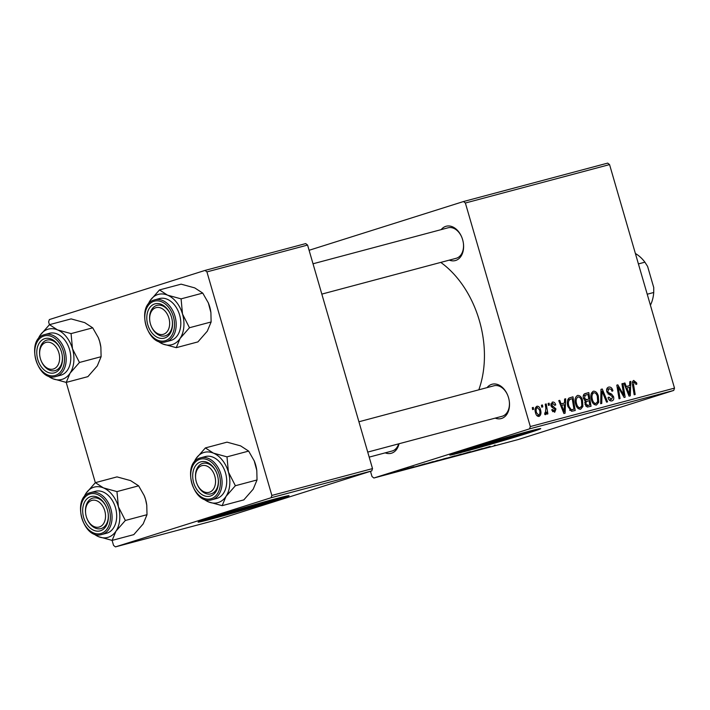 <?xml version="1.0" encoding="UTF-8"?>
<svg xmlns="http://www.w3.org/2000/svg" width="710" height="710" viewBox="0 0 710 710"><rect width="100%" height="100%" fill="white"/><g stroke="black" fill="none" stroke-linecap="round" stroke-linejoin="round"><path stroke-width="1.06" d="M211.811 517.333A32.873 0.745 163.8 0 0 231.913 512.194A32.873 0.745 163.8 0 0 266.028 502.103A32.873 0.745 163.8 0 0 274.939 498.988M210.941 517.599A47.357 1.074 163.8 0 0 198.117 522.116A47.357 1.074 163.8 0 0 226.65 514.856A47.357 1.074 163.8 0 0 276.234 500.204A47.357 1.074 163.8 0 0 289.068 495.686A47.357 1.074 163.8 0 0 260.534 502.946A47.357 1.074 163.8 0 0 210.941 517.599M201.178 520.812A47.357 1.074 163.8 0 0 276.012 499.441A47.357 1.074 163.8 0 0 285.775 496.237M526.58 431.92A32.873 0.745 -16.2 0 1 517.679 435.035A32.873 0.745 -16.2 0 1 483.563 445.126A32.873 0.745 -16.2 0 1 463.461 450.264M462.592 450.539A47.357 1.074 163.8 0 0 449.758 455.048A47.357 1.074 163.8 0 0 478.291 447.797A47.357 1.074 163.8 0 0 527.885 433.135A47.357 1.074 163.8 0 0 540.718 428.627A47.357 1.074 163.8 0 0 512.176 435.878A47.357 1.074 163.8 0 0 462.592 450.539M452.829 453.743A47.357 1.074 163.8 0 0 527.663 432.381A47.357 1.074 163.8 0 0 537.426 429.168M441.176 229.623A17.759 12.443 75.1 0 1 445.791 226.357A17.759 12.443 75.1 0 1 461.704 237.042A17.759 12.443 75.1 0 1 463.417 243.486A17.759 12.443 75.1 0 1 455.705 260.464A17.759 12.443 75.1 0 1 449.306 260.135M321.825 294.109L456.175 258.298A15.789 11.058 -104.9 0 0 456.512 258.2A15.789 11.058 -104.9 0 0 463.39 243.299M487.078 387.616A17.759 12.443 75.1 0 1 491.693 384.35A17.759 12.443 75.1 0 1 507.597 395.026A17.759 12.443 75.1 0 1 509.318 401.478A17.759 12.443 75.1 0 1 501.606 418.447A17.759 12.443 75.1 0 1 495.207 418.119M367.727 452.092L502.077 416.291A15.789 11.058 -104.9 0 0 502.414 416.193A15.789 11.058 -104.9 0 0 509.292 401.283M399.02 443.759A17.759 12.443 75.1 0 1 391.583 453.184A17.759 12.443 75.1 0 1 385.184 452.856M369.182 457.125L392.053 451.027A15.789 11.058 -104.9 0 0 392.39 450.93A15.789 11.058 -104.9 0 0 398.656 443.856M440.777 262.407A90.765 63.607 75.1 0 1 478.815 389.817M529.545 428.858L530.308 426.55L674.5 388.121L673.728 390.438L529.545 428.858L373.877 478.007L372.005 476.534L370.487 471.316M530.308 426.55L465.37 203.016L463.497 201.534L309.098 250.284M463.497 201.534L607.689 163.114L609.553 164.587L465.37 203.016M575.65 404.212C574.408 400.005 575.047 397.067 577.567 395.399C579.919 395.372 581.561 396.996 582.502 400.262L582.901 406.484L580.656 409.235C578.224 409.262 576.564 407.584 575.65 404.212M564.485 402.969L564.61 399.047L565.675 398.754L565.107 413.193L563.9 413.522L558.743 400.609L559.737 400.342L561.104 403.875L564.485 402.969L560.243 404.372M633.648 380.462L636.586 382.823L636.852 384.057L635.911 384.492L635.663 383.311L634.172 381.989L633.604 384.829L635.184 394.52L634.181 394.787L632.539 384.749C632.033 382.566 632.45 381.119 633.79 380.418L633.71 380.445M609.056 388.681L607.769 391.414L608.363 392.506L611.603 394.077L613.564 396.677C614.097 398.976 613.555 400.387 611.922 400.901C610.156 401.221 608.86 400.183 608.026 397.804L608.896 397.112L611.505 399.348L612.597 397.023L606.819 391.805C606.278 389.275 606.899 387.704 608.674 387.11C610.715 386.728 612.135 387.962 612.925 390.811L611.984 391.237L611.168 389.355L609.056 388.681L606.659 389.435L608.869 388.734M611.505 399.348L609.269 400.049L611.505 399.348M600.687 403.715L600.997 389.346L602.266 389.009L607.574 401.878L606.571 402.144L602.018 391.112L601.76 403.431L600.687 403.715M591.474 399.996C590.241 395.781 590.871 392.852 593.391 391.183C595.743 391.157 597.394 392.781 598.326 396.047L598.725 402.268L596.48 405.019C594.057 405.046 592.389 403.369 591.474 399.996M532.606 409.608L532.287 407.655L533.272 407.389L533.618 409.342L532.606 409.608M674.5 388.121L609.553 164.587M583.442 398.47C582.848 395.994 583.363 394.37 584.987 393.615L588.794 392.594L591.039 406.289L587.223 407.061L585.031 404.416L585.404 400.83L583.442 398.47M629.655 385.601L629.779 381.678L630.844 381.385L630.276 395.825L629.069 396.153L623.913 383.24L624.906 382.974L626.273 386.506L629.655 385.601L625.395 386.95M623.256 392.133L621.924 383.764L622.927 383.498L625.155 397.192L624.108 397.476L618.117 386.941L620.061 398.55L619.058 398.816L616.812 385.131L617.86 384.847L623.868 395.355L623.256 392.133M552.149 402.188L552.38 402.117C553.906 401.798 555.016 402.676 555.69 404.753L554.803 405.366L552.682 403.333L551.812 405.161L555.983 408.96L554.705 412.261L551.599 409.927L552.54 409.492L554.395 411.037L555.051 409.439L551.856 407.149L550.853 405.534L552.247 402.153M568.71 398.292L572.97 396.81L575.215 410.504L571.577 411.285L567.947 406.59C566.908 403.227 567.166 400.458 568.71 398.292M535.571 413.016C534.577 409.794 535.02 407.54 536.929 406.235C538.579 406.102 539.733 407.176 540.399 409.448C541.473 412.785 541.02 415.11 539.05 416.433C537.364 416.495 536.21 415.359 535.571 413.016M541.757 407.176L541.437 405.215L542.422 404.957L542.768 406.901L541.757 407.176M545.866 408.188L545.245 404.203L546.247 403.937L547.88 413.886L546.878 414.161L546.558 412.093L545.582 414.693L544.801 414.516L544.756 412.909L545.351 413.078L545.866 408.188M548.431 405.392L548.111 403.44L549.105 403.173L549.442 405.126L548.431 405.392M408.498 468.201L406.954 468.68L408.498 468.201M401.824 469.976L400.271 470.455L401.824 469.976M427.748 463.373L437.395 460.684L426.515 463.816M438.123 460.302L437.387 460.639M424.997 463.799L411.205 467.934L424.997 463.799M445.374 458.376L434.742 461.651L445.374 458.376M434.724 461.598L435.523 461.34M439.073 460.231L439.756 460.009M461.385 454.107L447.992 458.127L461.385 454.107M494.231 445.347L494.346 445.312C495.562 444.992 495.536 445.037 494.258 445.436C495.536 445.037 495.562 444.992 494.346 445.312M482.312 448.525L466.355 453.237L482.312 448.525M373.877 478.007L518.06 439.588L673.728 390.438M490.166 446.439L476.366 450.566L490.166 446.439M469.239 452.004C471.129 451.507 471.067 451.578 469.061 452.208L459.059 455.19C457.435 455.616 457.4 455.58 458.953 455.083L469.239 452.004C471.129 451.507 471.067 451.578 469.061 452.208L467.952 452.51L469.106 452.039M464.056 453.566L464.544 453.468M459.015 455.057L459.059 455.19C457.435 455.616 457.4 455.58 458.953 455.083M463.124 453.983L463.577 453.823M462.813 453.894L463.532 453.663M443.572 459.157L453.947 456.077C455.758 455.616 455.518 455.749 453.228 456.468L442.348 459.601M453.947 456.077C455.758 455.616 455.518 455.749 453.228 456.468L453.211 456.415M412.998 466.994L405.401 469.363C404.052 469.718 403.981 469.709 405.188 469.319L412.936 467.011C414.392 466.63 414.418 466.656 413.025 467.1C414.418 466.656 414.392 466.63 412.936 467.011M405.374 469.266L405.401 469.363C404.052 469.718 403.981 469.709 405.188 469.319M419.024 465.76L433.357 461.571L418.589 465.929M397.485 471.129C398.851 470.774 398.745 470.845 397.165 471.342L389.755 473.534L397.485 471.129C398.851 470.774 398.745 470.845 397.165 471.342L397.147 471.28M389.728 473.428L390.252 473.259M405.641 468.964L395.852 471.893L405.641 468.964M392.674 472.416L391.121 472.896L392.674 472.416M271.096 497.737L271.859 495.429L372.519 468.6L371.756 470.916L271.096 497.737L115.428 546.886L113.556 545.413L112.1 540.39M95.335 482.685L66.199 382.397M49.434 324.692L48.617 321.878L49.38 319.562L205.048 270.412L305.708 243.592L307.581 245.065L206.921 271.894L205.048 270.412M372.519 468.6L307.581 245.065M271.859 495.429L206.921 271.894M115.428 546.886L216.088 520.066L371.756 470.916M461.775 237.22A15.789 11.058 -104.9 0 0 448.045 227.795A15.789 11.058 -104.9 0 0 447.708 227.892M507.677 395.204A15.789 11.058 -104.9 0 0 493.947 385.787A15.789 11.058 -104.9 0 0 493.61 385.885M480.803 449.244L484.859 448.028L480.803 449.244M447.77 458.092L452.802 456.441L447.77 458.092M445.312 458.607L444.726 458.953M452.785 456.397L452.279 456.716M438.611 460.577L441.984 459.539L438.611 460.577M443.253 459.139L446.918 458.012L443.253 459.139M440.715 459.716L441.158 459.698M415.634 466.612L419.69 465.396L415.634 466.612M422.778 464.793L431.085 462.228L422.778 464.793M431.937 462.308L436.969 460.657L431.937 462.308M429.488 462.822L428.902 463.168M436.961 460.612L436.455 460.941M390.633 473.25L396.642 471.396L391.228 472.958M396.633 471.36L396.073 471.644M532.296 407.7L533.272 407.389M584.153 394.059L588.794 392.594M583.602 394.787L583.762 395.718M585.883 406.182L589.779 404.948L589.078 400.688L584.862 401.931M585.83 406.111L589.779 404.948M585.031 404.398L586.007 404.088L588.075 405.401M584.783 402.481L586.016 402.091L586.007 404.088M587.463 401.114L586.016 402.091M588.812 399.082L588.058 394.458L586.203 394.955L585.244 395.284L584.445 398.239L586.717 399.641L588.812 399.082L584.605 400.413M584.516 400.342L586.717 399.641M583.469 398.55L584.445 398.239M583.265 395.914L586.203 394.955M597.35 396.358L598.326 396.047M597.03 402.801L598.725 402.268M593.791 404.176L596.063 403.457L597.651 401.452L597.323 396.251C596.648 393.917 595.468 392.745 593.773 392.754L591.279 393.535M591.536 400.183L592.513 399.872C593.161 402.259 594.35 403.457 596.063 403.457M593.773 392.754C591.909 394.21 591.492 396.579 592.513 399.872M591.279 393.544L593.64 392.799M600.997 389.408L602.266 389.009M600.953 391.45L602.018 391.112M611.958 391.121L612.925 390.811M606.802 391.725L607.769 391.414M607.219 392.87L608.363 392.506M609.278 394.813L611.603 394.077M612.588 396.988L613.564 396.677M608 397.724L608.976 397.414M635.61 383.134L636.586 382.823M635.885 384.358L636.852 384.057M632.388 382.548L634.172 381.989M629.77 381.731L630.844 381.385M623.93 383.285L624.906 382.974M625.332 386.799L626.273 386.506M629.388 391.583L629.566 387.296L626.868 388.015L629.388 394.503L629.388 391.583M628.519 394.778L629.388 394.503M625.936 388.308L626.868 388.015M621.933 383.817L622.927 383.498M617.159 387.243L618.117 386.941M617.753 390.846L618.774 390.518M616.821 385.175L617.86 384.847M621.028 392.266L622.049 391.947M623.016 395.621L623.868 395.355M554.705 405.064L555.69 404.753M554.767 405.241L555.744 404.931M550.747 403.946L552.682 403.333M550.836 405.472L551.812 405.161M551.164 406.289L552.265 405.942M554.998 409.271L555.983 408.96M552.522 411.631L554.395 411.037M564.601 399.1L565.675 398.754M558.761 400.653L559.737 400.342M560.163 404.167L561.104 403.875M564.219 408.951L564.397 404.664L561.699 405.383L564.219 411.871L564.219 408.951M563.349 412.146L564.219 411.871M560.767 405.676L561.699 405.383M568.994 398.07L572.97 396.81M567.858 399.517L567.938 399.97M569.952 410.433L573.946 409.173L572.224 398.683L567.68 400.049M569.677 410.14L573.946 409.173M567.982 406.715L568.958 406.413L571.195 409.661M570.955 399.02C568.435 400.058 567.769 402.526 568.958 406.413M581.517 400.573L582.502 400.262M581.197 407.016L582.901 406.484M577.958 408.401L580.239 407.682L581.827 405.667L581.49 400.467C580.824 398.132 579.644 396.97 577.94 396.97L577.807 397.014M575.703 404.398L576.68 404.096C577.337 406.475 578.517 407.673 580.239 407.682M577.94 396.97C576.085 398.425 575.659 400.804 576.68 404.096M539.422 409.759L540.399 409.448M538.748 415.208C540.017 414.054 540.257 412.27 539.449 409.856L537.266 407.442C536.05 408.632 535.819 410.398 536.565 412.758L538.748 415.208L537.017 415.758M535.588 413.06L536.565 412.758M535.34 408.055L537.266 407.442M541.446 405.268L542.422 404.957M545.253 404.247L546.247 403.937M545.954 412.288L546.558 412.093M544.765 413.264L545.351 413.078M548.12 403.484L549.105 403.173M205.385 447.921L227.031 442.152L240.61 445.88L248.642 451.09L226.987 456.858L213.408 453.131L205.385 447.921L195.995 458.624L193.413 463.444M193.919 462.707A26.039 18.247 75.1 0 1 195.995 458.624A26.039 18.247 75.1 0 1 213.408 453.131A26.039 18.247 75.1 0 1 228.407 472.035A26.039 18.247 -104.9 0 1 225.993 496.432A26.039 18.247 75.1 0 1 218.254 502.529A26.039 18.247 75.1 0 1 208.58 501.934L222.159 505.662L225.993 496.432L235.374 485.729L228.407 472.035L226.987 456.858M210.506 496.033A17.759 12.443 75.1 0 1 193.679 482.729A17.759 12.443 75.1 0 1 200.602 461.926A17.759 12.443 75.1 0 1 216.506 472.611A17.759 12.443 75.1 0 1 218.218 479.055A17.759 12.443 75.1 0 1 210.506 496.033M195.703 478.922A13.809 9.683 -104.9 0 0 197.034 483.936A13.809 9.683 -104.9 0 0 208.287 492.491A13.809 9.683 -104.9 0 0 215.174 477.644A13.809 9.683 -104.9 0 0 202.82 465.467A13.809 9.683 -104.9 0 0 195.703 478.922L195.649 478.549A15.789 11.058 75.1 0 1 202.847 463.364A15.789 11.058 75.1 0 1 203.788 463.177A15.789 11.058 75.1 0 1 216.577 472.789A15.789 11.058 -104.9 0 0 202.847 463.364A15.789 11.058 -104.9 0 0 202.51 463.461A15.789 11.058 -104.9 0 0 195.676 478.744M197.105 484.105A15.789 11.058 -104.9 0 0 210.976 493.867A15.789 11.058 -104.9 0 0 211.314 493.769A15.789 11.058 -104.9 0 0 218.201 478.868A15.789 11.058 75.1 0 1 210.976 493.867A15.789 11.058 75.1 0 1 210.045 494.062A15.789 11.058 75.1 0 1 197.176 484.282L197.034 483.936M217.047 498.367A21.708 15.212 -104.9 0 0 225.602 473.277A21.708 15.212 -104.9 0 0 205.403 456.557L200.779 457.79A21.708 15.212 75.1 0 1 220.979 474.511A21.708 15.212 75.1 0 1 212.423 499.6A21.708 15.212 75.1 0 1 211.962 499.733L216.585 498.5A21.708 15.212 -104.9 0 0 217.047 498.367M248.642 451.09L254.233 460.879L256.798 470.508L257.029 479.96L253.195 489.181L243.814 499.893L222.159 505.662M257.029 479.96L235.374 485.729M201.995 498.074L208.58 501.934A26.039 18.247 75.1 0 1 203.557 498.89M254.144 460.666A26.039 18.247 75.1 0 1 254.26 460.941A26.039 18.247 75.1 0 1 255.609 464.784A26.039 18.247 75.1 0 1 256.78 470.393A26.039 18.247 75.1 0 1 256.789 470.455M164.569 333.815A13.809 9.683 -104.9 0 0 168.368 316.527A13.809 9.683 -104.9 0 0 154.736 308.167A13.809 9.683 -104.9 0 0 149.801 320.929A13.809 9.683 -104.9 0 0 151.132 325.943A13.809 9.683 -104.9 0 0 164.569 333.815M149.801 320.929L149.748 320.556A15.789 11.058 75.1 0 1 155.392 305.974A15.789 11.058 75.1 0 1 156.945 305.371A15.789 11.058 75.1 0 1 170.675 314.796A15.789 11.058 -104.9 0 0 156.945 305.371A15.789 11.058 -104.9 0 0 156.608 305.469A15.789 11.058 -104.9 0 0 149.774 320.751M151.203 326.112A15.789 11.058 -104.9 0 0 165.075 335.883A15.789 11.058 -104.9 0 0 165.412 335.786A15.789 11.058 -104.9 0 0 172.299 320.876A15.789 11.058 75.1 0 1 166.628 335.28A15.789 11.058 75.1 0 1 165.075 335.883A15.789 11.058 75.1 0 1 151.274 326.289L151.132 325.943M159.484 289.928L181.13 284.16L194.718 287.887L202.74 293.097L181.085 298.866L167.507 295.138L159.484 289.928L150.094 300.632L147.511 305.46M148.017 304.714A26.039 18.247 75.1 0 1 150.094 300.632A26.039 18.247 75.1 0 1 167.507 295.138A26.039 18.247 75.1 0 1 182.505 314.042A26.039 18.247 -104.9 0 1 180.091 338.439A26.039 18.247 75.1 0 1 172.361 344.545A26.039 18.247 75.1 0 1 162.679 343.942L176.257 347.669L180.091 338.439L189.472 327.736L182.505 314.042L181.085 298.866M164.605 338.04A17.759 12.443 75.1 0 1 147.778 324.736A17.759 12.443 75.1 0 1 154.7 303.942A17.759 12.443 75.1 0 1 170.604 314.619A17.759 12.443 75.1 0 1 172.326 321.062A17.759 12.443 75.1 0 1 164.605 338.04M171.145 340.374A21.708 15.212 -104.9 0 0 179.701 315.293A21.708 15.212 -104.9 0 0 159.501 298.564L154.878 299.798A21.708 15.212 75.1 0 1 175.077 316.518A21.708 15.212 75.1 0 1 166.522 341.608A21.708 15.212 75.1 0 1 166.06 341.741L170.684 340.516A21.708 15.212 -104.9 0 0 171.145 340.374M202.74 293.097L208.332 302.886L210.897 312.524L211.127 321.967L207.293 331.188L197.912 341.9L176.257 347.669M211.127 321.967L189.472 327.736M156.093 340.081L162.679 343.942A26.039 18.247 75.1 0 1 157.655 340.898M208.243 302.673A26.039 18.247 75.1 0 1 208.358 302.948A26.039 18.247 75.1 0 1 209.707 306.791A26.039 18.247 75.1 0 1 210.879 312.4A26.039 18.247 75.1 0 1 210.888 312.462M90.614 500.896A13.809 9.683 -104.9 0 0 85.679 513.658A13.809 9.683 -104.9 0 0 87.011 518.673A13.809 9.683 -104.9 0 0 100.447 526.545A13.809 9.683 -104.9 0 0 104.246 509.256A13.809 9.683 -104.9 0 0 90.614 500.896M87.082 518.841A15.789 11.058 -104.9 0 0 100.953 528.604A15.789 11.058 -104.9 0 0 101.29 528.506A15.789 11.058 -104.9 0 0 108.177 513.605A15.789 11.058 75.1 0 1 102.506 528.009A15.789 11.058 75.1 0 1 100.953 528.604A15.789 11.058 75.1 0 1 87.153 519.019L87.011 518.673M85.679 513.658L85.626 513.286A15.789 11.058 75.1 0 1 91.27 498.695A15.789 11.058 75.1 0 1 92.824 498.101A15.789 11.058 75.1 0 1 106.553 507.526A15.789 11.058 -104.9 0 0 92.824 498.101A15.789 11.058 -104.9 0 0 92.486 498.198A15.789 11.058 -104.9 0 0 85.653 513.481M83.895 497.444A26.039 18.247 -104.9 0 1 85.972 493.361A26.039 18.247 75.1 0 1 93.711 487.264A26.039 18.247 75.1 0 1 103.385 487.868L95.362 482.658L85.972 493.361L83.389 498.18M90.578 496.672A17.759 12.443 75.1 0 1 106.482 507.348A17.759 12.443 75.1 0 1 108.204 513.791A17.759 12.443 75.1 0 1 100.483 530.769A17.759 12.443 75.1 0 1 83.656 517.466A17.759 12.443 75.1 0 1 90.578 496.672M101.938 534.47L106.562 533.237A21.708 15.212 -104.9 0 0 107.024 533.103A21.708 15.212 -104.9 0 0 115.579 508.014A21.708 15.212 -104.9 0 0 95.38 491.293L90.756 492.527A21.708 15.212 75.1 0 1 110.955 509.247A21.708 15.212 75.1 0 1 102.4 534.337A21.708 15.212 75.1 0 1 101.938 534.47C83.123 540.78 71.035 497.426 90.268 492.669L90.756 492.527A21.708 15.212 75.1 0 0 90.294 492.66M138.619 485.826L144.21 495.615L145.585 499.521L146.775 505.254L147.005 514.697L125.35 520.466L118.384 506.771L116.964 491.595L138.619 485.826L130.596 480.617L117.008 476.889L95.362 482.658M116.964 491.595L103.385 487.868A26.039 18.247 75.1 0 1 118.384 506.771A26.039 18.247 75.1 0 1 115.97 531.169L125.35 520.466M147.005 514.697L143.171 523.918L133.791 534.63L112.136 540.399L115.97 531.169A26.039 18.247 75.1 0 1 98.557 536.671L112.136 540.399M91.972 532.811L98.557 536.671A26.039 18.247 75.1 0 1 93.534 533.627M144.121 495.403A26.039 18.247 75.1 0 1 144.237 495.678A26.039 18.247 75.1 0 1 145.585 499.521A26.039 18.247 75.1 0 1 146.757 505.129A26.039 18.247 75.1 0 1 146.766 505.192M46.895 342.211A13.809 9.683 -104.9 0 0 39.778 355.666A13.809 9.683 -104.9 0 0 41.109 360.68A13.809 9.683 -104.9 0 0 52.371 369.236A13.809 9.683 -104.9 0 0 59.258 354.397A13.809 9.683 -104.9 0 0 46.895 342.211M41.18 360.849A15.789 11.058 -104.9 0 0 55.052 370.62A15.789 11.058 -104.9 0 0 55.398 370.522A15.789 11.058 -104.9 0 0 62.276 355.612A15.789 11.058 75.1 0 1 55.052 370.62A15.789 11.058 75.1 0 1 54.12 370.806A15.789 11.058 75.1 0 1 41.26 361.026L41.109 360.68M39.778 355.666L39.724 355.293A15.789 11.058 75.1 0 1 46.922 340.108A15.789 11.058 75.1 0 1 47.863 339.921A15.789 11.058 75.1 0 1 60.652 349.533A15.789 11.058 -104.9 0 0 46.922 340.108A15.789 11.058 -104.9 0 0 46.585 340.205A15.789 11.058 -104.9 0 0 39.751 355.488M37.994 339.451A26.039 18.247 -104.9 0 1 40.071 335.368A26.039 18.247 75.1 0 1 47.81 329.271A26.039 18.247 75.1 0 1 57.483 329.875L49.46 324.665L40.071 335.368L37.488 340.196M44.677 338.679A17.759 12.443 75.1 0 1 60.581 349.355A17.759 12.443 75.1 0 1 62.303 355.799A17.759 12.443 75.1 0 1 54.581 372.777A17.759 12.443 75.1 0 1 37.754 359.473A17.759 12.443 75.1 0 1 44.677 338.679M56.037 376.486L60.661 375.253A21.708 15.212 -104.9 0 0 61.122 375.111A21.708 15.212 -104.9 0 0 69.678 350.03A21.708 15.212 -104.9 0 0 49.478 333.301L44.854 334.534A21.708 15.212 75.1 0 1 65.054 351.264A21.708 15.212 75.1 0 1 56.498 376.344A21.708 15.212 75.1 0 1 56.037 376.486C37.222 382.788 25.134 339.433 44.366 334.676A21.708 15.212 75.1 0 1 44.854 334.534L44.366 334.676M92.717 327.834L98.308 337.623L99.684 341.528L100.873 347.261L101.104 356.704L79.458 362.473L72.482 348.779L71.062 333.602L92.717 327.834L84.694 322.624L71.115 318.897L49.46 324.665M71.062 333.602L57.483 329.875A26.039 18.247 75.1 0 1 72.482 348.779A26.039 18.247 75.1 0 1 70.068 373.185L79.458 362.473M101.104 356.704L97.27 365.934L87.889 376.637L66.234 382.406L70.068 373.185A26.039 18.247 75.1 0 1 52.655 378.678L66.234 382.406M46.07 374.818L52.655 378.678A26.039 18.247 75.1 0 1 47.632 375.634M98.22 337.41A26.039 18.247 75.1 0 1 98.335 337.685A26.039 18.247 75.1 0 1 99.684 341.528A26.039 18.247 75.1 0 1 100.855 347.137A26.039 18.247 75.1 0 1 100.864 347.199M647.218 294.224L653.724 292.493L653.741 287.523L647.609 266.427L644.911 262.185A33.547 23.51 -104.9 0 0 635.388 253.505M638.414 263.916L644.911 262.185M650.413 305.211A33.547 23.51 -104.9 0 0 653.724 292.493M600.891 394.37L602 394.023M608.071 394.086L610.13 393.429M632.601 385.139L633.604 384.829M627.232 391.556L628.172 391.263M551.83 407.123L553.472 406.608M562.063 408.924L563.003 408.632M569.899 410.38L572.509 409.555M200.318 457.923A21.708 15.212 75.1 0 1 200.779 457.79L200.291 457.932C181.059 462.689 193.147 506.044 211.962 499.733M211.278 498.677A20.519 14.377 -104.9 0 0 219.275 474.644A20.519 14.377 -104.9 0 0 199.829 459.281A20.519 14.377 -104.9 0 0 191.833 483.315A20.519 14.377 -104.9 0 0 211.278 498.677M154.416 299.931A21.708 15.212 75.1 0 1 154.878 299.798L154.389 299.939C135.157 304.696 147.245 348.051 166.06 341.741M165.377 340.693A20.519 14.377 -104.9 0 0 173.373 316.66A20.519 14.377 -104.9 0 0 153.928 301.288A20.519 14.377 -104.9 0 0 145.932 325.322A20.519 14.377 -104.9 0 0 165.377 340.693M89.806 494.018A20.519 14.377 -104.9 0 0 81.81 518.052A20.519 14.377 -104.9 0 0 101.255 533.414A20.519 14.377 -104.9 0 0 109.251 509.389A20.519 14.377 -104.9 0 0 89.806 494.018M43.905 336.025A20.519 14.377 -104.9 0 0 35.908 360.059A20.519 14.377 -104.9 0 0 55.353 375.43A20.519 14.377 -104.9 0 0 63.35 351.397A20.519 14.377 -104.9 0 0 43.905 336.025M585.635 395.124L583.274 395.869M493.947 385.787L358.914 421.767M313.012 263.783L448.045 227.795"/></g></svg>
